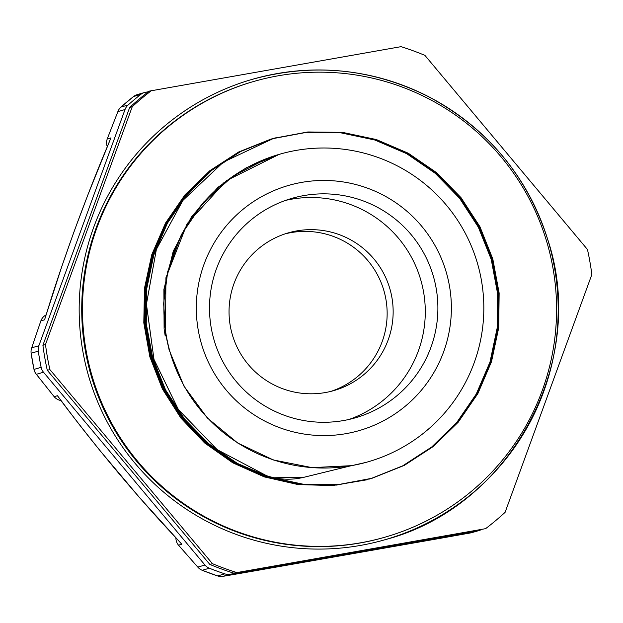 <?xml version="1.0" encoding="UTF-8"?>
<svg xmlns="http://www.w3.org/2000/svg" width="623" height="623" viewBox="0 0 623 623"><rect width="100%" height="100%" fill="white"/><g stroke="black" fill="none" stroke-linecap="round" stroke-linejoin="round"><path stroke-width="0.93" d="M223.844 182.897L223.423 182.967M223.174 183.014L222.754 183.084M280.568 153.967L268.03 158.001L233.072 176.083L203.565 202.132L181.363 234.645L167.727 271.581L163.623 303.572L165.975 335.742L169.09 349.76L184.011 386.229L207.342 417.986L237.768 443.054L273.365 459.969L312.022 467.632L351.395 465.669L303.954 477.273C291.478 480.302 278.995 479.78 266.504 475.684L217.186 449.635L178.404 409.568L153.99 359.424L146.428 304.195L156.389 249.364L182.921 200.365L223.4 162.097L273.754 138.298L307.824 131.967L342.479 132.356L376.378 139.56L408.244 153.219L436.824 172.82L461.02 197.662L479.944 226.725L492.793 258.942L499.14 293.051L498.719 327.737L491.508 361.683L477.864 393.588L458.224 422.192L433.39 446.434L404.319 465.381L372.095 478.254L337.978 484.655L303.284 484.227L269.323 477.062L237.418 463.434L208.798 443.81L184.525 419.014L165.586 389.951L152.666 357.75L146.257 323.664L146.67 288.986L153.788 255.048L167.416 223.182L187.001 194.571L211.765 170.336L240.813 151.436L272.975 138.524L307.038 132.185L341.7 132.606L375.607 139.762L407.45 153.445L436.045 173.054L460.249 197.88L479.149 226.967L492.038 259.16L498.353 293.269L497.941 327.971L490.745 361.908L477.062 393.806L457.461 422.433L432.611 446.652L403.533 465.607L371.316 478.495L337.199 484.858L302.498 484.476L268.552 477.288L236.639 463.652L208.012 444.043L183.762 419.224L164.791 390.177L151.895 357.976L145.494 323.882L145.875 289.212L153.024 255.274L166.621 223.392L186.222 194.804L211.002 170.562L240.026 151.646L272.204 138.773L306.267 132.388L340.913 132.831L374.828 139.996L406.679 153.655L435.259 173.287L459.486 198.098L478.363 227.185L491.251 259.394L497.59 293.488L497.146 328.189L489.982 362.134L476.291 394.016L456.675 422.651L431.848 446.886L402.754 465.809L370.545 478.737L336.428 485.083L301.727 484.686L267.773 477.53L235.876 463.862L207.225 444.277L182.991 419.458L164.028 390.395L151.101 358.209L144.731 324.108L145.089 289.43L152.246 255.508L165.866 223.618L185.436 195.015L210.239 170.795L239.255 151.856L272.547 138.672M274.058 477.755L303.744 477.335L351.395 465.669M366.347 479.897L332.339 485.582L297.872 484.53L264.253 476.868L232.776 462.803L204.601 442.906L180.818 417.955L162.354 388.845L149.832 356.722L143.82 322.792L144.481 288.332L151.786 254.667L165.523 223.081L185.086 194.726L209.795 170.741L238.687 151.996L270.647 139.194L275.467 137.87M369.423 479.032L368.987 479.157M266.488 475.684L217.17 449.635L178.388 409.568L153.974 359.432L146.413 304.195L156.373 249.371L182.905 200.365L223.384 162.105L273.738 138.306L307.809 131.967L342.463 132.364L376.362 139.56L408.229 153.219L436.809 172.828L461.004 197.67L479.928 226.733L492.777 258.942L499.124 293.059L498.704 327.745L491.492 361.683L477.849 393.588L458.209 422.192L433.374 446.442L404.304 465.381L372.079 478.262L337.962 484.655L303.269 484.235L269.307 477.07L237.402 463.442L208.783 443.81L184.509 419.022L165.57 389.951L152.651 357.75L146.241 323.672L146.654 288.994L153.772 255.048L167.4 223.182L186.986 194.578L211.75 170.336L240.797 151.436L272.96 138.532L307.022 132.185L341.684 132.613L375.591 139.762L407.434 153.453L436.03 173.054L460.233 197.88L479.134 226.967L492.022 259.168L498.338 293.277L497.925 327.971L490.729 361.908L477.047 393.806L457.446 422.433L432.596 446.66L403.517 465.607L371.3 478.503L337.183 484.858L302.482 484.476L268.536 477.288L236.623 463.652L207.996 444.051L183.746 419.224L164.776 390.185L151.88 357.976L145.478 323.882L145.86 289.212L153.017 255.282L166.606 223.392L186.207 194.804L210.987 170.562L240.011 151.646L272.189 138.773L306.251 132.395L340.898 132.839L374.812 140.004L406.663 153.663L435.243 173.295L459.47 198.098L478.347 227.185L491.236 259.394L497.575 293.495L497.131 328.189L489.966 362.142L476.276 394.024L456.659 422.651L431.832 446.893L402.738 465.817L370.529 478.737L336.412 485.083L301.711 484.686L267.758 477.537L235.86 463.87L207.21 444.285L182.975 419.458L164.013 390.395L151.085 358.209L144.715 324.108L145.073 289.43L152.23 255.508L165.85 223.618L185.42 195.015L210.224 170.803L239.24 151.864L272.531 138.68M366.394 479.889L332.394 485.582L297.919 484.546L264.284 476.891L232.807 462.827L204.624 442.945L180.834 417.994L162.354 388.884L149.832 356.761L143.804 322.831L144.466 288.363L151.763 254.698L165.5 223.096L185.062 194.742L209.772 170.757L238.664 152.004L270.631 139.202L275.374 137.901M276.729 155.096L276.153 155.259A160.025 159.979 73.8 0 1 276.628 155.127M276.924 155.026L275.942 155.322M279.68 154.216L246.272 167.758L218.081 187.227L191.713 216.461L173.249 251.233L163.888 289.485L164.106 328.874L165.196 335.968M350.5 465.911L365.857 462.43M165.461 335.89L165.928 277.749L187.165 223.649L226.313 180.732L279.088 154.387M278.325 154.597L279.556 154.255M275.903 155.329L276.511 155.158M485.605 528.662L233.711 573.137L485.605 528.662A275.491 275.413 73.8 0 0 505.089 512.347L591.85 274.517A275.491 275.413 73.8 0 0 587.458 249.48L424.917 55.377A275.491 275.413 73.8 0 0 401.041 46.663L149.146 91.137A275.491 275.413 73.8 0 0 129.67 107.46L132.255 106.704L45.495 344.535L42.909 345.282L129.67 107.46M49.887 369.571L212.427 563.667L209.842 564.422L47.301 370.319L49.887 369.571A275.491 275.413 73.8 0 1 45.495 344.535M42.909 345.282A275.491 275.413 73.8 0 0 47.301 370.319M212.427 563.667A275.491 275.413 73.8 0 0 236.304 572.389M209.842 564.422A275.491 275.413 73.8 0 0 233.711 573.137M151.739 90.382A275.491 275.413 73.8 0 0 132.255 106.704M82.773 350.897A239.567 239.497 73.8 0 0 472.475 493.19A239.567 239.497 73.8 0 0 400.768 84.487A239.567 239.497 73.8 0 0 82.773 350.897M166.279 335.657A160.025 159.979 73.8 0 0 368.489 461.69A160.025 159.979 73.8 0 0 477.475 263.389A160.025 159.979 73.8 0 0 279.205 154.348A160.025 159.979 73.8 0 0 166.279 335.657M211.22 327.791A114.219 114.188 73.8 0 0 355.562 417.753A114.219 114.188 73.8 0 0 433.351 276.207A114.219 114.188 73.8 0 0 291.829 198.379A114.219 114.188 73.8 0 0 211.22 327.791M349.207 419.404A114.219 114.188 73.8 0 0 420.751 279.867A114.219 114.188 73.8 0 0 285.583 200.388M148.305 91.783L145.65 92.251A11.121 11.121 -106.2 0 0 144.466 92.523L137.317 94.603A11.121 11.121 73.8 0 0 133.54 96.549L120.948 107.094A11.121 11.121 73.8 0 0 117.895 111.595L125.036 109.516A11.121 11.121 -106.2 0 1 128.097 105.014L120.948 107.094A276.378 276.3 -106.2 0 1 133.54 96.549L140.681 94.47A11.121 11.121 -106.2 0 1 144.466 92.523M118.074 111.12A11.121 8.504 21.4 0 0 117.981 111.346A11.121 8.504 21.4 0 0 117.981 111.353A11.121 8.504 21.4 0 0 117.895 111.595L107.242 138.952A11.121 7.702 -158.9 0 1 107.312 138.758L117.981 111.353A11.121 11.121 0 0 1 120.948 107.094L120.948 107.101M125.036 109.516L38.86 345.749L31.711 347.821A11.121 8.706 -161.4 0 0 31.617 348.07A11.121 8.706 -161.4 0 0 31.617 348.078A11.121 8.706 -161.4 0 0 31.532 348.35M43.509 372.227A11.121 11.121 -106.2 0 1 41.141 367.336L33.992 369.408A11.121 11.121 73.8 0 0 36.36 374.306L43.509 372.227L204.959 565.03L197.81 567.109A11.121 8.543 138.5 0 0 197.997 567.327L178.661 545.351A11.121 7.741 -41.2 0 1 178.513 545.172L181.807 544.214C166.419 527.447 153.725 514.66 116.657 470.848C80.203 426.856 70.687 413.135 57.456 395.722L57.791 396.197M40.729 321.312A11.121 7.928 18.9 0 1 40.791 321.102A11.121 7.928 18.9 0 1 40.791 321.094A11.121 7.928 18.9 0 1 40.869 320.892L31.711 347.821A11.121 11.121 73.8 0 0 31.15 353.233L33.992 369.416A276.378 276.3 -106.2 0 1 31.15 353.233L38.299 351.154A11.121 11.121 -106.2 0 1 38.86 345.749M35.97 373.816A11.121 8.675 -38.4 0 0 36.165 374.073L36.165 374.073A11.121 8.675 -38.4 0 0 36.36 374.306L54.162 396.68A11.121 7.897 141.3 0 1 54.006 396.493A11.121 7.897 141.3 0 1 54.006 396.485A11.121 7.897 141.3 0 1 53.851 396.29M230.214 574.25A11.121 11.121 -106.2 0 1 224.794 573.853L217.645 575.932A11.121 11.121 73.8 0 0 223.065 576.33L230.214 574.25L477.849 530.819L470.7 532.899A11.121 8.442 79.9 0 0 470.731 532.891A11.121 8.442 79.9 0 0 470.762 532.891M217.645 575.932A276.378 276.3 -106.2 0 1 202.218 570.294L209.359 568.223A11.121 11.121 -106.2 0 1 204.959 565.03M441.551 538.101A11.121 7.624 -100.1 0 1 441.528 538.101L250.773 571.556A11.121 8.006 80.2 0 1 250.742 571.564L223.065 576.33M178.824 545.53A11.121 7.741 -41.2 0 1 178.669 545.351A11.121 11.121 0 0 1 175.912 537.914A11.121 11.121 -106.2 0 0 178.513 545.172L197.81 567.109A11.121 11.121 73.8 0 0 202.218 570.294L217.637 575.932A11.121 11.121 0 0 0 223.018 576.337L250.742 571.564A11.121 11.121 0 0 0 251.957 571.283A11.121 11.121 -106.2 0 1 250.773 571.556M480.979 529.776A11.121 11.121 -106.2 0 1 477.849 530.819M441.52 538.101A11.121 7.624 -100.1 0 1 441.497 538.108A11.121 11.121 -106.2 0 1 438.818 538.249A11.121 11.121 0 0 0 441.528 538.101L470.731 532.891L441.497 538.108M181.379 543.778L181.807 544.214M38.299 351.154A276.378 276.3 73.8 0 0 41.141 367.336M209.359 568.223A276.378 276.3 73.8 0 0 224.794 573.853M140.681 94.47A276.378 276.3 73.8 0 0 128.097 105.014M107.312 138.758A11.121 11.121 0 0 0 107.265 146.646A11.121 11.121 -106.2 0 1 107.242 138.952L110.949 137.878L110.723 138.368M77.423 222.497A11.121 2.196 20.3 0 0 77.408 222.536A11.121 2.196 20.3 0 0 77.392 222.575C95.366 174.518 102.639 158.016 110.949 137.878M75.476 227.769A244.683 244.613 73.8 0 0 75.126 228.703A244.683 244.613 73.8 0 0 74.752 229.723A244.683 244.613 73.8 0 0 74.394 230.705A244.683 244.613 73.8 0 0 74.044 231.694M44.7 319.334L44.576 319.817L40.869 320.892A11.121 11.121 -106.2 0 1 46.071 314.895M44.576 319.817C50.712 300.348 55.221 284.563 72.19 236.841A11.121 2.508 -160.2 0 0 72.175 236.888L61.724 266.722L44.685 319.397M101.183 216.913A237.122 237.052 73.8 0 0 385.676 536.979A237.122 237.052 73.8 0 0 547.165 243.149A237.122 237.052 73.8 0 0 101.183 216.913M385.676 536.979L384.928 537.197A237.122 237.052 -106.2 0 1 100.428 217.131A237.122 237.052 -106.2 0 1 252.626 81.792L253.374 81.574M384.959 275.981A82.08 82.057 -106.2 0 1 333.998 390.543A82.08 82.057 -106.2 0 1 232.301 334.613A82.08 82.057 -106.2 0 1 288.2 232.901A82.08 82.057 -106.2 0 1 384.959 275.981M285.217 233.835A82.08 82.057 -106.2 0 1 378.955 277.726A82.08 82.057 -106.2 0 1 330.977 391.361M198.231 330.05A127.567 127.528 73.8 0 0 405.744 405.822A127.567 127.528 73.8 0 0 367.562 188.193A127.567 127.528 73.8 0 0 198.231 330.05M72.19 236.841L77.392 222.575M57.456 395.722L54.162 396.68A11.121 11.121 -106.2 0 0 61.023 400.534A11.121 11.121 0 0 1 54.006 396.485L36.165 374.073A11.121 11.121 0 0 1 33.992 369.416M471.876 532.626A11.121 11.121 0 0 1 470.731 532.891A11.121 11.121 73.8 0 0 471.876 532.626L479.025 530.547M367.625 461.939L368.489 461.69M278.73 154.488L279.205 154.348M385.505 539.58C510.876 506.717 589.07 361.379 547.43 238.601C526.599 174.915 486.579 127.404 427.37 96.074C370.958 68.25 312.45 62.721 251.84 79.471M137.317 94.603A11.121 11.121 0 0 0 133.532 96.549M40.791 321.094L31.625 348.07A11.121 11.121 0 0 0 31.15 353.233M198.052 567.389A11.121 11.121 0 0 0 202.21 570.294M181.425 543.832L139.521 497.559L100.155 450.811C79.573 425.042 65.438 406.811 57.744 396.142M251.957 571.283L254.511 570.536M110.746 138.314L87.711 195.318L75.126 228.703M44.708 315.76A11.121 11.121 0 0 0 40.791 321.102M74.394 230.705L72.175 236.888"/></g></svg>
